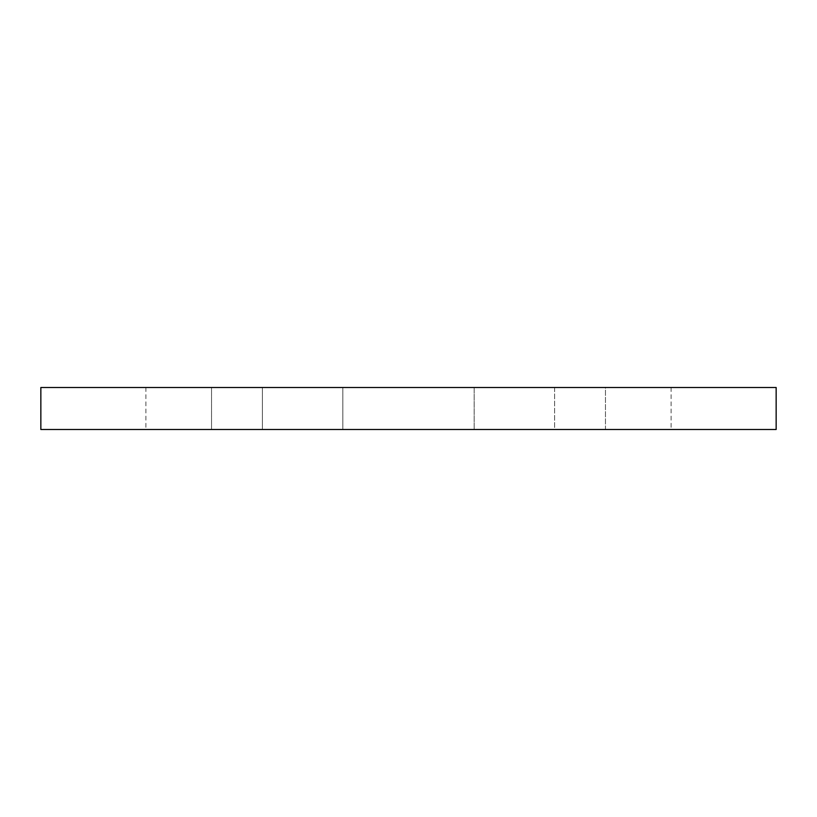 <?xml version="1.0" encoding="UTF-8"?>
<svg xmlns="http://www.w3.org/2000/svg" width="817" height="817" viewBox="0 0 817 817"><rect width="100%" height="100%" fill="white"/><g stroke="black" fill="none" stroke-linecap="round" stroke-linejoin="round"><path stroke-width="0.61" stroke-dasharray="4.08 3.06" d="M43.424 429.507L775.466 429.507M43.424 387.493L775.466 387.493M605.458 387.493L554.62 387.493L554.62 429.507L605.458 429.507L474.156 429.507L554.62 429.507L554.62 387.493L671.104 387.493L605.458 387.493L671.104 387.493L605.458 387.493L605.458 429.507L671.104 429.507L605.458 429.507L671.104 429.507L605.458 429.507L605.458 387.493M474.156 387.493L474.156 429.507L342.844 429.507L474.156 429.507L474.156 387.493L554.62 387.493L474.156 387.493L474.156 429.507L474.156 387.493L342.844 387.493L342.844 429.507L262.38 429.507L342.844 429.507L342.844 387.493L474.156 387.493L474.156 429.507M262.38 387.493L262.38 429.507L211.542 429.507L262.38 429.507L262.38 387.493L342.844 387.493L342.844 429.507L342.844 387.493L262.38 387.493M211.542 387.493L145.896 387.493L211.542 387.493L145.896 387.493L211.542 387.493L211.542 429.507L145.896 429.507L211.542 429.507L145.896 429.507L211.542 429.507L211.542 387.493M671.104 387.493L671.104 429.507M145.896 387.493L145.896 429.507"/><path stroke-width="1.23" d="M43.424 429.507L40.85 429.507L40.85 387.493L776.15 387.493L775.466 387.493L776.15 387.493L776.15 429.507L43.424 429.507"/></g></svg>
